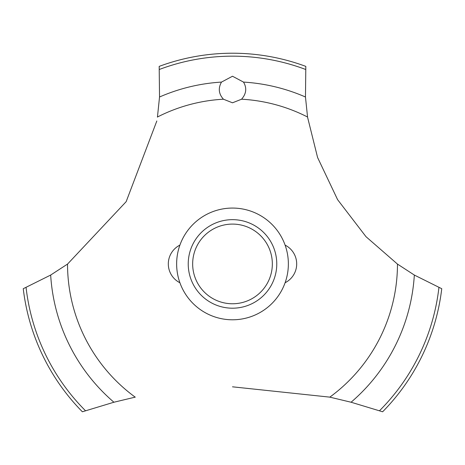 <?xml version="1.0" encoding="UTF-8"?>
<svg xmlns="http://www.w3.org/2000/svg" width="465" height="465" viewBox="0 0 465 465"><rect width="100%" height="100%" fill="white"/><g stroke="black" fill="none" stroke-linecap="round" stroke-linejoin="round"><path stroke-width="0.7" d="M67.623 264.021L50.668 275.053L23.25 288.701A210.709 210.709 0 0 0 82.369 411.781L113.919 402.231L135.303 397.116M288.364 263.928A55.864 55.864 0 0 1 232.5 319.792A55.864 55.864 0 0 1 176.636 263.928A55.864 55.864 0 0 1 232.5 208.064A55.864 55.864 0 0 1 288.364 263.928A55.864 55.864 0 0 0 204.571 215.551A55.864 55.864 0 0 0 204.571 312.306A55.864 55.864 0 0 0 288.364 263.928M156.827 120.976L126.16 201.665L67.53 264.091A164.97 164.97 0 0 0 135.181 397.139M232.5 386.816L329.819 397.139A164.97 164.97 0 0 0 397.47 264.091L365.996 236.685L337.602 199.665L317.589 157.513L307.592 117.32M307.545 117.011A164.97 164.97 0 0 0 241.579 99.208L232.5 102.8L223.421 99.208A164.97 164.97 0 0 0 157.455 117.011M223.514 99.295C218.695 94.006 218.021 88.269 221.491 82.09L232.5 76.237L243.503 82.09C247.031 88.042 246.357 93.779 241.486 99.295M307.563 117.128L305.47 97.005L305.819 66.385A210.709 210.709 0 0 0 159.181 66.385L159.53 97.005L157.437 117.128M329.697 397.116L351.081 402.231L382.631 411.781A210.709 210.709 0 0 0 441.75 288.701L414.332 275.053L397.377 264.021M188.232 263.928A44.268 44.268 0 0 1 232.5 219.66A44.268 44.268 0 0 1 276.768 263.928A44.268 44.268 0 0 1 232.5 308.196A44.268 44.268 0 0 1 188.232 263.928M192.661 263.928A39.839 39.839 0 0 0 232.5 303.767A39.839 39.839 0 0 0 272.339 263.928A39.839 39.839 0 0 0 232.5 224.089A39.839 39.839 0 0 0 192.661 263.928M243.509 82.09A182.175 182.175 0 0 1 305.47 97.005M159.408 69.442A207.768 207.768 0 0 1 305.592 69.442M159.53 97.005A182.175 182.175 0 0 1 221.491 82.09M438.925 287.51A207.768 207.768 0 0 1 379.521 410.729M414.332 275.053A182.175 182.175 0 0 1 351.081 402.231M113.919 402.231A182.175 182.175 0 0 1 50.668 275.053M85.479 410.729A207.768 207.768 0 0 1 26.075 287.51M179.903 245.113A21.07 21.07 0 0 0 179.903 282.749M285.097 282.749A21.07 21.07 0 0 0 285.097 245.113"/></g></svg>
